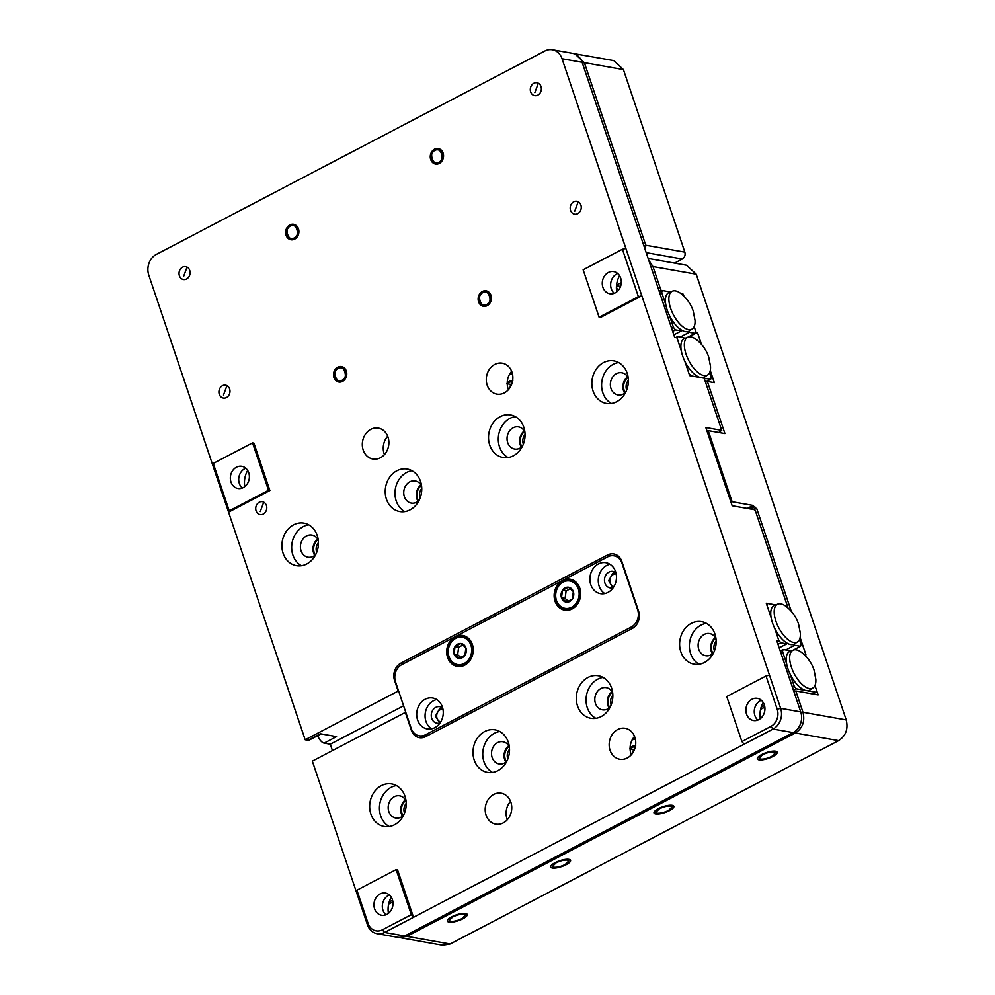 <?xml version="1.0" encoding="UTF-8"?>
<svg xmlns="http://www.w3.org/2000/svg" width="995" height="995" viewBox="0 0 995 995"><rect width="100%" height="100%" fill="white"/><g stroke="black" fill="none" stroke-linecap="round" stroke-linejoin="round"><path stroke-width="1.49" d="M760.441 759.098L759.073 758.277L762.668 754.72C767.083 752.593 770.889 751.673 774.085 751.959L775.453 752.767L771.871 756.337C767.456 758.464 763.65 759.384 760.441 759.098M657.135 813.189L655.767 812.368L659.349 808.798C663.764 806.684 667.57 805.763 670.767 806.049L672.135 806.858L668.553 810.428C664.138 812.542 660.332 813.462 657.135 813.189M553.817 867.267L552.449 866.458L556.031 862.889C560.446 860.774 564.252 859.854 567.461 860.128L568.829 860.949L565.247 864.518C560.832 866.633 557.026 867.553 553.817 867.267M450.511 921.358L449.143 920.549L452.725 916.98C457.14 914.853 460.946 913.945 464.143 914.218L465.511 915.039L461.929 918.609C457.513 920.723 453.708 921.644 450.511 921.358M688.913 336.857L697.433 332.392L701.45 344.332M710.281 370.563L714.348 382.652L707.37 381.421L705.592 382.354M695.418 332.467L696.04 332.143L694.162 326.571L695.754 331.285L695.182 333.325L689.286 332.293L688.478 331.323A21.728 9.863 62.4 0 0 689.212 330.937L692.271 328.91A21.343 9.689 -117.6 0 1 688.478 329.556A21.343 9.689 -117.6 0 1 670.593 308.214A21.343 9.689 -117.6 0 1 672.483 291.125A21.343 9.689 -117.6 0 1 675.468 290.888A21.343 9.689 -117.6 0 1 681.065 293.699C686.786 298.251 690.828 303.997 693.204 310.925L695.045 320.39A21.343 9.689 -117.6 0 1 692.271 328.91M683.938 296.199L683.266 294.209L682.483 294.632M618.629 289.98A10.472 8.806 100 0 1 616.39 287.306M616.477 285.714L620.557 286.436M648.143 258.439L686.55 265.217L696.214 274.197L846.223 719.92C848.387 728.949 845.85 735.852 838.611 740.641L450.15 944.006L442.626 945.25L398.286 937.365M707.072 431.208L708.191 430.624L724.932 433.584L707.37 381.421M804.744 655.145L805.95 654.834L800.117 637.521M791.286 611.291L756.635 508.308L752.693 509.403M846.223 719.92L802.977 712.283L795.801 690.953L818.114 694.896L814.967 685.53L816.547 690.244L815.975 692.284L812.791 693.95M659.436 292.008L662.297 290.503L670.419 291.945L660.954 290.266L652.969 266.56L648.715 260.143M683.266 294.209L681.276 293.861L683.242 295.54M697.433 332.392L696.04 332.143M748.912 508.731L753.364 506.393L753.053 505.448L732.121 501.754L708.191 430.624M753.364 506.393L754.757 506.642L755.242 508.059M660.954 290.266L659.163 291.199M802.977 712.283C805.154 721.313 802.617 728.216 795.366 733.004L406.905 936.37L399.393 937.613M754.086 509.639L756.635 508.308M388.635 904.107L392.901 901.88M760.566 709.398L764.832 707.159M794.01 691.886L795.801 690.953M731.014 502.338L732.121 501.754M747.32 508.445L753.053 505.448M750.305 508.98L754.757 506.642M401.868 664.598L607.671 556.864A13.084 11.007 100 0 1 613.94 555.819A13.084 11.007 100 0 1 621.999 563.307L637.633 609.773A13.084 11.007 100 0 1 631.29 627.037L425.487 734.783A13.084 11.007 100 0 1 419.231 735.815A13.084 11.007 100 0 1 411.171 728.34L395.525 681.861A13.084 11.007 100 0 1 401.868 664.598M613.293 587.597A8.37 7.04 100 0 1 610.097 587.896A8.37 7.04 100 0 1 604.935 583.107A8.37 7.04 100 0 1 606.154 574.637A8.37 7.04 100 0 1 613.007 571.404A8.37 7.04 100 0 1 615.905 572.784M455.188 636.688A15.709 13.209 -80 0 0 447.576 657.409A15.709 13.209 -80 0 0 457.24 666.389A15.709 13.209 -80 0 0 470.1 660.319A15.709 13.209 -80 0 0 472.364 644.424A15.709 13.209 -80 0 0 462.7 635.457A15.709 13.209 -80 0 0 455.188 636.688M562.623 580.446A15.709 13.209 -80 0 0 555.023 601.154A15.709 13.209 -80 0 0 564.687 610.134A15.709 13.209 -80 0 0 577.535 604.064A15.709 13.209 -80 0 0 579.811 588.182A15.709 13.209 -80 0 0 570.147 579.202A15.709 13.209 -80 0 0 562.623 580.446M442.377 706.972A15.709 13.209 -80 0 0 432.713 698.005A15.709 13.209 -80 0 0 419.853 704.062A15.709 13.209 -80 0 0 417.589 719.957A15.709 13.209 -80 0 0 427.253 728.937A15.709 13.209 -80 0 0 440.113 722.867A15.709 13.209 -80 0 0 442.377 706.972M615.582 571.677A15.709 13.209 -80 0 0 605.918 562.71A15.709 13.209 -80 0 0 593.057 568.767A15.709 13.209 -80 0 0 590.781 584.662A15.709 13.209 -80 0 0 600.445 593.642A15.709 13.209 -80 0 0 613.306 587.572A15.709 13.209 -80 0 0 615.582 571.677M460.635 665.655A15.709 13.209 -80 0 0 461.568 666.302M568.083 609.4A15.709 13.209 -80 0 0 569.016 610.047M436.755 699.56A15.709 13.209 -80 0 0 425.959 721.437A15.709 13.209 -80 0 0 431.581 728.85M609.947 564.264A15.709 13.209 -80 0 0 599.152 586.142A15.709 13.209 -80 0 0 604.786 593.555M440.088 722.892A8.37 7.04 100 0 1 436.892 723.191A8.37 7.04 100 0 1 431.743 718.402A8.37 7.04 100 0 1 432.949 709.932A8.37 7.04 100 0 1 439.815 706.699A8.37 7.04 100 0 1 442.713 708.067M574.19 580.757A15.709 13.209 -80 0 0 573.095 581.055M466.742 637.011A15.709 13.209 -80 0 0 465.648 637.297M800.366 633.342A21.343 9.689 -117.6 0 1 797.592 641.862A21.343 9.689 -117.6 0 1 793.799 642.521A21.343 9.689 -117.6 0 1 775.913 621.166A21.343 9.689 -117.6 0 1 777.804 604.077A21.343 9.689 -117.6 0 1 780.789 603.841A21.343 9.689 -117.6 0 1 786.386 606.651C792.107 611.216 796.149 616.95 798.525 623.877L800.366 633.342M777.804 604.077L774.396 605.433A21.728 9.863 -117.6 0 0 771.137 617.659L766.274 603.231L775.739 604.898L767.618 603.467L767.033 605.507L771.137 617.659A21.728 9.863 62.4 0 0 774.657 628.144A21.728 9.863 62.4 0 0 786.97 643.081A21.728 9.863 62.4 0 0 790.677 644.549A21.728 9.863 62.4 0 0 793.848 644.262A21.728 9.863 62.4 0 0 794.532 643.889L797.592 641.862M612.422 692.271A10.472 8.806 -80 0 0 608.629 705.281A10.472 8.806 -80 0 0 609.724 707.582M612.833 695.244A8.644 7.263 -80 0 0 611.042 704.696A8.644 7.263 -80 0 0 611.129 704.933M716.151 641.153A8.644 7.263 -80 0 0 714.36 650.606A8.644 7.263 -80 0 0 714.447 650.842M509.527 749.334A8.644 7.263 -80 0 0 507.736 758.787A8.644 7.263 -80 0 0 507.811 759.023M406.209 803.425A8.644 7.263 -80 0 0 404.418 812.878A8.644 7.263 -80 0 0 404.505 813.114M788.562 608.492L786.597 606.813L787.431 606.067L755.367 510.758L754.484 509.714L732.171 505.771L705.841 427.539L721.736 430.337L718.751 432.489M767.618 603.467L766.536 604.027M800.739 711.898L780.652 708.353L769.483 675.157L766.026 675.991L726.76 696.55L741.922 741.586L744.123 744.21L413.51 917.29L411.321 914.679L396.159 869.63L397.552 869.866L413.51 917.29L384.592 932.439A15.709 13.209 100 0 1 377.068 933.671L397.154 937.228A15.709 13.209 -80 0 0 404.679 935.984L793.139 732.606A15.709 13.209 -80 0 0 800.739 711.898L776.809 640.768L779.035 641.166L774.657 628.144L778.749 640.307L780.851 642.82L778.003 644.312M715.741 638.193A10.472 8.806 -80 0 0 713.042 653.491M509.117 746.362A10.472 8.806 -80 0 0 506.418 761.672M405.798 800.453A10.472 8.806 -80 0 0 403.099 815.763M793.848 644.262L794.682 645.257L800.502 646.29L801.074 644.25L799.482 639.524M780.851 642.82L786.746 643.864L786.97 643.081M793.214 650.096L800.502 646.29M786.746 643.864L779.184 647.82M785.764 649.934L794.682 645.257M815.838 679.336A21.343 9.689 -117.6 0 1 813.064 687.856A21.343 9.689 -117.6 0 1 809.283 688.515A21.343 9.689 -117.6 0 1 791.398 667.172A21.343 9.689 -117.6 0 1 793.289 650.071A21.343 9.689 -117.6 0 1 796.261 649.834A21.343 9.689 -117.6 0 1 801.87 652.645C807.592 657.21 811.634 662.956 814.01 669.884L815.838 679.336M813.064 687.856L810.005 689.883A21.728 9.863 -117.6 0 1 806.161 690.542L815.975 692.284M634.922 737.482A15.709 13.209 -80 0 0 633.579 737.593M796.336 688.814L806.161 690.542A21.728 9.863 -117.6 0 1 790.142 674.137L794.234 686.301L796.336 688.814L793.475 690.306M389.207 901.967L392.577 900.201M761.125 707.246L764.508 705.48M792.443 687.234L794.234 686.301M793.289 650.071L789.881 651.426A21.728 9.863 62.4 0 0 789.744 651.489A21.728 9.863 62.4 0 0 786.61 663.653A21.728 9.863 62.4 0 0 790.142 674.137M780.739 652.434L782.518 651.501L786.61 663.653M804.047 654.486L802.082 652.807M789.744 651.489L788.911 650.481L783.09 649.461L782.518 651.501M780.242 650.954L783.09 649.461M710.517 366.384A21.343 9.689 -117.6 0 1 707.743 374.904A21.343 9.689 -117.6 0 1 703.962 375.55A21.343 9.689 -117.6 0 1 686.077 354.208A21.343 9.689 -117.6 0 1 687.968 337.118A21.343 9.689 -117.6 0 1 690.94 336.882A21.343 9.689 -117.6 0 1 696.55 339.693C702.271 344.245 706.313 349.991 708.689 356.919L710.517 366.384M675.854 337.504L677.769 336.497L677.197 338.536L681.289 350.7A21.728 9.863 62.4 0 0 684.821 361.185L688.913 373.349L691.015 375.861L700.841 377.59A21.728 9.863 62.4 0 0 704.684 376.931L707.743 374.904M421.345 485.572A10.472 8.806 -80 0 0 417.539 498.57A10.472 8.806 -80 0 0 418.646 500.871M421.756 488.533A8.644 7.263 -80 0 0 419.965 497.985A8.644 7.263 -80 0 0 420.052 498.221M318.437 542.623A8.644 7.263 -80 0 0 316.646 552.076A8.644 7.263 -80 0 0 316.733 552.312M525.074 434.454A8.644 7.263 -80 0 0 523.283 443.894A8.644 7.263 -80 0 0 523.358 444.131M628.38 380.364A8.644 7.263 -80 0 0 626.589 389.816A8.644 7.263 -80 0 0 626.676 390.052M721.736 430.337L704.186 378.187L689.672 375.625L684.821 361.185A21.728 9.863 62.4 0 0 700.841 377.59L710.654 379.331L705.48 382.03M710.654 379.331L711.226 377.292L709.646 372.565M318.027 539.651A10.472 8.806 -80 0 0 315.328 554.961M524.663 431.482A10.472 8.806 -80 0 0 521.952 446.78M627.969 377.391A10.472 8.806 -80 0 0 625.27 392.702M687.968 337.118L684.56 338.474A21.728 9.863 62.4 0 0 684.473 338.511A21.728 9.863 62.4 0 0 681.289 350.7L676.911 337.691L674.672 337.293L582.125 62.275A15.709 13.209 -80 0 0 572.461 53.295L552.374 49.75A15.709 13.209 -80 0 0 544.85 50.994L156.389 254.359A15.709 13.209 -80 0 0 148.777 275.08L305.166 739.77L398.149 691.09L394.555 680.418A13.084 11.007 100 0 1 400.898 663.155L607.535 554.986A13.084 11.007 100 0 1 613.791 553.954A13.084 11.007 100 0 1 621.85 561.429L638.603 611.216A13.084 11.007 100 0 1 632.26 628.479L425.636 736.661A13.084 11.007 100 0 1 419.368 737.693A13.084 11.007 100 0 1 411.321 730.206L405.326 712.432L312.343 761.113L356.235 891.508L356.906 890.177L368.075 923.372A13.084 11.007 -80 0 0 382.391 929.815L384.592 932.439L404.679 935.984M684.473 338.511L683.664 337.541L677.769 336.497M698.714 341.534L696.761 339.855M672.483 291.125L669.075 292.48A21.728 9.863 62.4 0 0 665.804 304.706A21.728 9.863 62.4 0 0 669.336 315.191A21.728 9.863 62.4 0 0 681.575 330.079A21.728 9.863 62.4 0 0 685.356 331.596A21.728 9.863 62.4 0 0 688.478 331.323M512.039 372.366A15.709 13.209 -80 0 0 510.709 372.478M662.297 290.503L661.712 292.542L659.934 293.475M665.804 304.706L661.712 292.542M669.336 315.191L673.428 327.355L671.65 328.288M687.893 337.143L695.182 333.325M673.428 327.355L675.53 329.867L672.682 331.36M681.575 330.079L681.351 330.887L675.53 329.867M680.369 336.957L689.286 332.293M681.351 330.887L673.851 334.817M621.303 282.58L616.539 285.08M632.41 739.409A14.403 12.102 100 0 1 635.308 738.887M632.148 739.894A13.868 11.666 100 0 1 635.407 739.347M630.084 748.377A7.512 6.318 100 0 1 635.519 745.703M635.705 745.715L629.773 748.825M634.785 748.737L633.405 749.459L630.096 748.874M633.405 749.459L632.994 752.531M509.539 374.294A14.403 12.102 100 0 1 512.425 373.772M509.278 374.779A13.868 11.666 100 0 1 512.524 374.232M507.214 383.262A7.512 6.318 100 0 1 512.649 380.587M512.823 380.6L506.903 383.709M511.903 383.622L510.522 384.344L507.214 383.759M510.522 384.344L510.124 387.416M556.329 600.669A14.403 12.102 100 0 1 558.419 586.092A14.403 12.102 100 0 1 570.197 580.533A14.403 12.102 100 0 1 579.065 588.766A14.403 12.102 100 0 1 576.976 603.331A14.403 12.102 100 0 1 565.197 608.89A14.403 12.102 100 0 1 556.329 600.669M556.466 600.395A13.868 11.666 100 0 1 563.182 582.1A13.868 11.666 100 0 1 578.369 588.928A13.868 11.666 100 0 1 571.64 607.236A13.868 11.666 100 0 1 556.466 600.395M572.361 599.002A7.512 6.318 100 0 1 566.429 602.112A7.512 6.318 100 0 1 561.491 597.771A7.512 6.318 100 0 1 562.473 590.321A7.512 6.318 100 0 1 568.394 587.224A7.512 6.318 100 0 1 573.344 591.565A7.512 6.318 100 0 1 572.361 599.002L573.344 591.565L568.394 587.224L562.473 590.321L561.491 597.771L566.429 602.112L572.361 599.002M561.491 597.771L565.11 598.418L568.369 601.266M570.346 588.741L566.093 590.968L562.473 590.321M566.093 590.968L565.11 598.418M448.882 656.911A14.403 12.102 100 0 1 450.971 642.347A14.403 12.102 100 0 1 462.75 636.788A14.403 12.102 100 0 1 471.618 645.021A14.403 12.102 100 0 1 469.528 659.586A14.403 12.102 100 0 1 457.75 665.145A14.403 12.102 100 0 1 448.882 656.911M449.019 656.65A13.868 11.666 100 0 1 455.747 638.355A13.868 11.666 100 0 1 470.921 645.183A13.868 11.666 100 0 1 464.205 663.478A13.868 11.666 100 0 1 449.019 656.65M464.914 655.257A7.512 6.318 100 0 1 458.993 658.367A7.512 6.318 100 0 1 454.043 654.026A7.512 6.318 100 0 1 455.026 646.576A7.512 6.318 100 0 1 460.946 643.479A7.512 6.318 100 0 1 465.896 647.82A7.512 6.318 100 0 1 464.914 655.257L465.896 647.82L460.946 643.479L455.026 646.576L454.043 654.026L458.993 658.367L464.914 655.257M454.043 654.026L457.663 654.66L460.921 657.521M462.899 644.996L458.645 647.223L455.026 646.576M458.645 647.223L457.663 654.66M573.568 53.556L613.741 60.583L623.417 69.563L684.846 252.121C685.567 255.13 684.722 257.431 682.309 259.023L674.535 263.103M574.687 53.693L584.351 62.66L645.792 245.218L645.32 250.056M317.218 535.472A21.591 18.159 100 0 1 314.097 557.324A21.591 18.159 100 0 1 296.423 565.658A21.591 18.159 100 0 1 283.127 553.319A21.591 18.159 100 0 1 286.249 531.467A21.591 18.159 100 0 1 303.923 523.134A21.591 18.159 100 0 1 317.218 535.472M308.674 524.8A21.591 18.159 -80 0 0 292.891 555.048A21.591 18.159 -80 0 0 301.448 565.72M508.308 742.183A21.591 18.159 100 0 1 505.174 764.036A21.591 18.159 100 0 1 487.5 772.369A21.591 18.159 100 0 1 474.205 760.031A21.591 18.159 100 0 1 477.339 738.178A21.591 18.159 100 0 1 495.012 729.832A21.591 18.159 100 0 1 508.308 742.183M499.751 731.512A21.591 18.159 -80 0 0 483.968 761.747A21.591 18.159 -80 0 0 492.525 772.418M420.537 481.381A21.591 18.159 100 0 1 417.415 503.234A21.591 18.159 100 0 1 399.729 511.567A21.591 18.159 100 0 1 386.446 499.229A21.591 18.159 100 0 1 389.567 477.376A21.591 18.159 100 0 1 407.241 469.043A21.591 18.159 100 0 1 420.537 481.381M411.98 470.71A21.591 18.159 -80 0 0 396.209 500.958A21.591 18.159 -80 0 0 404.754 511.629M611.614 688.092A21.591 18.159 100 0 1 608.492 709.945A21.591 18.159 100 0 1 590.819 718.278A21.591 18.159 100 0 1 577.523 705.94A21.591 18.159 100 0 1 580.645 684.087A21.591 18.159 100 0 1 598.318 675.754A21.591 18.159 100 0 1 611.614 688.092M603.057 677.421A21.591 18.159 -80 0 0 587.286 707.669A21.591 18.159 -80 0 0 595.843 718.34M523.843 427.29A21.591 18.159 100 0 1 520.721 449.143A21.591 18.159 100 0 1 503.047 457.489A21.591 18.159 100 0 1 489.751 445.138A21.591 18.159 100 0 1 492.873 423.285A21.591 18.159 100 0 1 510.559 414.952A21.591 18.159 100 0 1 523.843 427.29M515.298 416.619A21.591 18.159 -80 0 0 499.515 446.867A21.591 18.159 -80 0 0 508.072 457.538M714.932 634.002A21.591 18.159 100 0 1 711.811 655.854A21.591 18.159 100 0 1 694.124 664.187A21.591 18.159 100 0 1 680.841 651.849A21.591 18.159 100 0 1 683.963 629.997A21.591 18.159 100 0 1 701.637 621.664A21.591 18.159 100 0 1 714.932 634.002M706.375 623.33A21.591 18.159 -80 0 0 690.605 653.578A21.591 18.159 -80 0 0 699.149 664.25M627.161 373.2A21.591 18.159 100 0 1 624.039 395.052A21.591 18.159 100 0 1 606.365 403.398A21.591 18.159 100 0 1 593.07 391.06A21.591 18.159 100 0 1 596.192 369.207A21.591 18.159 100 0 1 613.865 360.862A21.591 18.159 100 0 1 627.161 373.2M618.604 362.528A21.591 18.159 -80 0 0 602.833 392.776A21.591 18.159 -80 0 0 611.39 403.448M404.99 796.261A21.591 18.159 100 0 1 401.868 818.114A21.591 18.159 100 0 1 384.182 826.459A21.591 18.159 100 0 1 370.899 814.121A21.591 18.159 100 0 1 374.021 792.269A21.591 18.159 100 0 1 391.694 783.923A21.591 18.159 100 0 1 404.99 796.261M396.433 785.59A21.591 18.159 -80 0 0 380.662 815.838A21.591 18.159 -80 0 0 389.207 826.509M510.559 801.323A15.709 13.209 -80 0 0 507.002 818.86A15.709 13.209 -80 0 0 507.313 819.706M510.87 802.181A15.709 13.209 100 0 1 508.607 818.077A15.709 13.209 100 0 1 495.746 824.134A15.709 13.209 100 0 1 486.082 815.166A15.709 13.209 100 0 1 488.358 799.271A15.709 13.209 100 0 1 501.206 793.202A15.709 13.209 100 0 1 510.87 802.181M634.536 736.424A15.709 13.209 -80 0 0 630.979 753.949A15.709 13.209 -80 0 0 631.29 754.807M634.847 737.27A15.709 13.209 100 0 1 632.584 753.165A15.709 13.209 100 0 1 619.723 759.235A15.709 13.209 100 0 1 610.059 750.255A15.709 13.209 100 0 1 612.323 734.36A15.709 13.209 100 0 1 625.183 728.303A15.709 13.209 100 0 1 634.847 737.27M387.689 436.208A15.709 13.209 -80 0 0 384.132 453.745A15.709 13.209 -80 0 0 384.443 454.591M388 437.066A15.709 13.209 100 0 1 385.724 452.961A15.709 13.209 100 0 1 372.876 459.018A15.709 13.209 100 0 1 363.2 450.051A15.709 13.209 100 0 1 365.476 434.156A15.709 13.209 100 0 1 378.336 428.086A15.709 13.209 100 0 1 388 437.066M511.666 371.309A15.709 13.209 -80 0 0 508.109 388.834A15.709 13.209 -80 0 0 508.42 389.692M511.977 372.155A15.709 13.209 100 0 1 509.701 388.05A15.709 13.209 100 0 1 496.853 394.119A15.709 13.209 100 0 1 487.177 385.14A15.709 13.209 100 0 1 489.453 369.244A15.709 13.209 100 0 1 502.313 363.187A15.709 13.209 100 0 1 511.977 372.155M345.302 371.583A6.542 5.497 100 0 1 344.357 378.199A6.542 5.497 100 0 1 338.996 380.724A6.542 5.497 100 0 1 334.967 376.981A6.542 5.497 100 0 1 335.924 370.364A6.542 5.497 100 0 1 341.273 367.839A6.542 5.497 100 0 1 345.302 371.583M489.938 295.851A6.542 5.497 100 0 1 488.993 302.48A6.542 5.497 100 0 1 483.645 305.005A6.542 5.497 100 0 1 479.615 301.261A6.542 5.497 100 0 1 480.56 294.644A6.542 5.497 100 0 1 485.921 292.12A6.542 5.497 100 0 1 489.938 295.851M297.43 229.323A6.542 5.497 100 0 1 296.485 235.952A6.542 5.497 100 0 1 291.125 238.477A6.542 5.497 100 0 1 287.095 234.733A6.542 5.497 100 0 1 288.04 228.116A6.542 5.497 100 0 1 293.401 225.579A6.542 5.497 100 0 1 297.43 229.323M442.066 153.603A6.542 5.497 100 0 1 441.121 160.22A6.542 5.497 100 0 1 435.76 162.745A6.542 5.497 100 0 1 431.743 159.013A6.542 5.497 100 0 1 432.688 152.384A6.542 5.497 100 0 1 438.036 149.859A6.542 5.497 100 0 1 442.066 153.603M189.734 270.379A6.542 5.497 100 0 1 188.776 276.996A6.542 5.497 100 0 1 183.428 279.52A6.542 5.497 100 0 1 179.398 275.777A6.542 5.497 100 0 1 180.344 269.16A6.542 5.497 100 0 1 185.704 266.635A6.542 5.497 100 0 1 189.734 270.379M540.994 86.478A6.542 5.497 100 0 1 540.049 93.095A6.542 5.497 100 0 1 534.688 95.619A6.542 5.497 100 0 1 530.658 91.888A6.542 5.497 100 0 1 531.616 85.259A6.542 5.497 100 0 1 536.964 82.734A6.542 5.497 100 0 1 540.994 86.478M229.621 388.921A6.542 5.497 100 0 1 228.676 395.537A6.542 5.497 100 0 1 223.315 398.062A6.542 5.497 100 0 1 219.286 394.331A6.542 5.497 100 0 1 220.243 387.702A6.542 5.497 100 0 1 225.591 385.177A6.542 5.497 100 0 1 229.621 388.921M580.893 205.02A6.542 5.497 100 0 1 579.948 211.636A6.542 5.497 100 0 1 574.588 214.161A6.542 5.497 100 0 1 570.558 210.43A6.542 5.497 100 0 1 571.503 203.801A6.542 5.497 100 0 1 576.864 201.276A6.542 5.497 100 0 1 580.893 205.02M266.411 505.46A6.542 5.497 100 0 1 265.466 512.077A6.542 5.497 100 0 1 260.105 514.614A6.542 5.497 100 0 1 256.088 510.87A6.542 5.497 100 0 1 257.033 504.254A6.542 5.497 100 0 1 262.382 501.716A6.542 5.497 100 0 1 266.411 505.46M245.79 468.222A11.256 9.465 -80 0 0 239.347 483.52A11.256 9.465 -80 0 0 242.295 488.035M248.75 472.737A11.256 9.465 100 0 1 247.121 484.13A11.256 9.465 100 0 1 237.904 488.483A11.256 9.465 100 0 1 230.977 482.04A11.256 9.465 100 0 1 232.606 470.66A11.256 9.465 100 0 1 241.81 466.307A11.256 9.465 100 0 1 248.75 472.737M403.472 815.415A11.256 9.465 100 0 1 395.749 818.002A11.256 9.465 100 0 1 388.821 811.572A11.256 9.465 100 0 1 390.45 800.179A11.256 9.465 100 0 1 399.667 795.826A11.256 9.465 100 0 1 406.035 800.9M405.425 799.831A11.256 9.465 -80 0 0 401.371 813.786A11.256 9.465 -80 0 0 402.54 816.223M506.791 761.324A11.256 9.465 100 0 1 499.067 763.911A11.256 9.465 100 0 1 492.139 757.481A11.256 9.465 100 0 1 493.769 746.088A11.256 9.465 100 0 1 502.972 741.748A11.256 9.465 100 0 1 509.353 746.81M508.743 745.74A11.256 9.465 -80 0 0 504.689 759.695A11.256 9.465 -80 0 0 505.846 762.133M610.097 707.234A11.256 9.465 100 0 1 602.373 709.821A11.256 9.465 100 0 1 595.445 703.39A11.256 9.465 100 0 1 597.075 691.998A11.256 9.465 100 0 1 606.291 687.657A11.256 9.465 100 0 1 612.659 692.731M612.062 691.649A11.256 9.465 -80 0 0 608.007 705.604A11.256 9.465 -80 0 0 609.164 708.042M713.415 653.155A11.256 9.465 100 0 1 705.691 655.73A11.256 9.465 100 0 1 698.764 649.3A11.256 9.465 100 0 1 700.393 637.907A11.256 9.465 100 0 1 709.609 633.566A11.256 9.465 100 0 1 715.977 638.641M715.368 637.559A11.256 9.465 -80 0 0 711.313 651.514A11.256 9.465 -80 0 0 712.482 653.951M315.701 554.613A11.256 9.465 100 0 1 307.977 557.2A11.256 9.465 100 0 1 301.05 550.77A11.256 9.465 100 0 1 302.679 539.377A11.256 9.465 100 0 1 311.895 535.036A11.256 9.465 100 0 1 318.263 540.111M317.666 539.029A11.256 9.465 -80 0 0 313.612 552.984A11.256 9.465 -80 0 0 314.768 555.421M419.019 500.535A11.256 9.465 100 0 1 411.296 503.109A11.256 9.465 100 0 1 404.368 496.679A11.256 9.465 100 0 1 405.997 485.299A11.256 9.465 100 0 1 415.213 480.946A11.256 9.465 100 0 1 421.581 486.02M420.972 484.938A11.256 9.465 -80 0 0 416.917 498.893A11.256 9.465 -80 0 0 418.087 501.331M522.325 446.444A11.256 9.465 100 0 1 514.614 449.031A11.256 9.465 100 0 1 507.686 442.588A11.256 9.465 100 0 1 509.316 431.208A11.256 9.465 100 0 1 518.519 426.855A11.256 9.465 100 0 1 524.887 431.929M524.29 430.86A11.256 9.465 -80 0 0 520.236 444.815A11.256 9.465 -80 0 0 521.392 447.24M625.644 392.353A11.256 9.465 100 0 1 617.92 394.94A11.256 9.465 100 0 1 610.992 388.51A11.256 9.465 100 0 1 612.621 377.117A11.256 9.465 100 0 1 621.838 372.764A11.256 9.465 100 0 1 628.206 377.839M627.609 376.769A11.256 9.465 -80 0 0 623.554 390.724A11.256 9.465 -80 0 0 624.711 393.162M617.721 273.513A11.256 9.465 -80 0 0 611.278 288.811A11.256 9.465 -80 0 0 614.226 293.314M620.669 278.028A11.256 9.465 100 0 1 619.039 289.408A11.256 9.465 100 0 1 609.835 293.761A11.256 9.465 100 0 1 602.908 287.331A11.256 9.465 100 0 1 604.537 275.938A11.256 9.465 100 0 1 613.741 271.598A11.256 9.465 100 0 1 620.669 278.028M761.337 700.269A11.256 9.465 -80 0 0 754.894 715.567A11.256 9.465 -80 0 0 757.842 720.082M764.297 704.783A11.256 9.465 100 0 1 762.668 716.176A11.256 9.465 100 0 1 753.451 720.517A11.256 9.465 100 0 1 746.524 714.087A11.256 9.465 100 0 1 748.153 702.694A11.256 9.465 100 0 1 757.369 698.353A11.256 9.465 100 0 1 764.297 704.783M389.418 894.99A11.256 9.465 -80 0 0 382.963 910.276A11.256 9.465 -80 0 0 385.911 914.791M392.366 899.505A11.256 9.465 100 0 1 390.736 910.885A11.256 9.465 100 0 1 381.52 915.238A11.256 9.465 100 0 1 374.593 908.808A11.256 9.465 100 0 1 376.222 897.415A11.256 9.465 100 0 1 385.438 893.062A11.256 9.465 100 0 1 392.366 899.505M321.062 733.9L309.209 740.106A7.848 3.57 -117.6 0 1 307.952 740.268L305.166 739.77M769.483 675.157L641.825 295.813L600.495 317.455L599.102 317.206L638.367 296.647L641.825 295.813L562.038 58.73A15.709 13.209 -80 0 0 552.374 49.75M268.501 490.286L252.543 442.862L253.936 443.111L269.894 490.535L228.564 512.164L229.236 510.833L268.501 490.286L269.894 490.535M403.597 705.816L330.278 744.198L324.134 743.116A7.848 3.57 -117.6 0 1 317.703 735.666M324.134 743.116L336.534 736.636L320.353 733.775L307.952 740.268M252.543 442.862L213.278 463.421L212.607 464.752M625.867 248.402L622.41 249.235L583.145 269.782L599.102 317.206M766.026 675.991L777.194 709.186L780.652 708.353A15.709 13.209 100 0 1 773.053 729.061L744.123 744.21M396.159 869.63L356.906 890.177M377.068 933.671A15.709 13.209 100 0 1 367.404 924.703L356.235 891.508M332.429 750.591L330.278 744.198M229.236 510.833L213.278 463.421M622.41 249.235L638.367 296.647M779.035 641.166L777.257 642.098M741.922 741.586L770.851 726.449A13.084 11.007 -80 0 0 777.194 709.186M411.321 914.679L382.391 929.815M763.202 702.47A20.945 17.611 -80 0 0 760.342 718.651M391.271 897.179A20.945 17.611 -80 0 0 388.423 913.373M619.587 275.702A20.945 17.611 -80 0 0 616.726 291.896M247.655 470.424A20.945 17.611 -80 0 0 244.795 486.617M186.749 267.891L183.577 276.523M538.021 83.99L534.85 92.622M333.934 377.528A7.848 6.604 100 0 1 335.079 369.58A7.848 6.604 100 0 1 341.509 366.546A7.848 6.604 100 0 1 346.335 371.035A7.848 6.604 100 0 1 345.203 378.983A7.848 6.604 100 0 1 338.773 382.018A7.848 6.604 100 0 1 333.934 377.528M338.138 368.349C331.298 369.543 336.646 385.463 342.131 380.214C348.971 379.02 343.623 363.1 338.138 368.349M478.583 301.808A7.848 6.604 100 0 1 479.714 293.861A7.848 6.604 100 0 1 486.145 290.826A7.848 6.604 100 0 1 490.97 295.316A7.848 6.604 100 0 1 489.838 303.264A7.848 6.604 100 0 1 483.408 306.286A7.848 6.604 100 0 1 478.583 301.808M482.786 292.63C475.946 293.823 481.281 309.743 486.766 304.482C493.619 303.288 488.271 287.368 482.786 292.63M286.062 235.28A7.848 6.604 100 0 1 287.207 227.333A7.848 6.604 100 0 1 293.625 224.298A7.848 6.604 100 0 1 298.463 228.788A7.848 6.604 100 0 1 297.331 236.735A7.848 6.604 100 0 1 290.901 239.758A7.848 6.604 100 0 1 286.062 235.28M290.266 226.101C283.426 227.295 288.774 243.215 294.259 237.954C301.099 236.76 295.751 220.84 290.266 226.101M430.711 159.548A7.848 6.604 100 0 1 431.842 151.601A7.848 6.604 100 0 1 438.273 148.578A7.848 6.604 100 0 1 443.098 153.056A7.848 6.604 100 0 1 441.967 161.003A7.848 6.604 100 0 1 435.536 164.038A7.848 6.604 100 0 1 430.711 159.548M434.914 150.382C428.061 151.576 433.41 167.496 438.894 162.235C445.735 161.041 440.399 145.121 434.914 150.382M226.649 386.433L223.477 395.065M577.908 202.532L574.737 211.164M263.439 502.972L260.267 511.604M775.528 751.2A10.472 3.084 -18.6 0 1 777.194 752.183A10.472 3.084 -18.6 0 1 770.652 757.543A10.472 3.084 -18.6 0 1 758.998 759.857A10.472 3.084 -18.6 0 1 757.344 758.862A10.472 3.084 -18.6 0 1 763.886 753.514A10.472 3.084 -18.6 0 1 775.528 751.2M672.222 805.291A10.472 3.084 -18.6 0 1 673.876 806.273A10.472 3.084 -18.6 0 1 667.334 811.634A10.472 3.084 -18.6 0 1 655.693 813.947A10.472 3.084 -18.6 0 1 654.026 812.952A10.472 3.084 -18.6 0 1 660.568 807.604A10.472 3.084 -18.6 0 1 672.222 805.291M568.904 859.381A10.472 3.084 -18.6 0 1 570.558 860.364A10.472 3.084 -18.6 0 1 564.028 865.712A10.472 3.084 -18.6 0 1 552.374 868.026A10.472 3.084 -18.6 0 1 550.72 867.043A10.472 3.084 -18.6 0 1 557.25 861.682A10.472 3.084 -18.6 0 1 568.904 859.381M465.585 913.46A10.472 3.084 -18.6 0 1 467.252 914.455A10.472 3.084 -18.6 0 1 460.71 919.803A10.472 3.084 -18.6 0 1 449.056 922.116A10.472 3.084 -18.6 0 1 447.402 921.134A10.472 3.084 -18.6 0 1 453.944 915.773A10.472 3.084 -18.6 0 1 465.585 913.46M613.927 586.602A6.443 5.41 100 0 1 610.233 582.971A6.443 5.41 100 0 1 611.079 576.59A6.443 5.41 100 0 1 616.166 573.941M615.557 572.498L612.92 573.207L608.666 580.744L612.858 587.734M440.735 721.897A6.443 5.41 100 0 1 437.041 718.266A6.443 5.41 100 0 1 437.887 711.885A6.443 5.41 100 0 1 442.962 709.236M442.352 707.793L439.728 708.502L435.474 716.039L439.666 723.029M652.969 266.56L696.214 274.197M838.611 740.641L795.366 733.004M406.905 936.37L450.15 944.006M633.827 627.484L631.29 627.037M425.487 734.783L428.273 735.268M623.417 69.563L584.351 62.66L582.411 63.133M643.852 245.69L645.792 245.218L684.846 252.121M682.309 259.023L646.19 252.643M611.639 555.707L607.535 554.986M403.684 663.653L400.898 663.155M562.038 58.73L582.125 62.275M793.139 732.606L773.053 729.061L770.851 726.449M412.029 730.342L411.321 730.206M367.404 924.703L368.075 923.372M613.94 555.819L618.99 556.715M419.231 735.815L425.201 736.872M575.122 581.403L570.197 580.533M570.11 609.761L565.197 608.89M467.675 637.658L462.75 636.788M462.663 666.016L457.75 665.145"/></g></svg>
